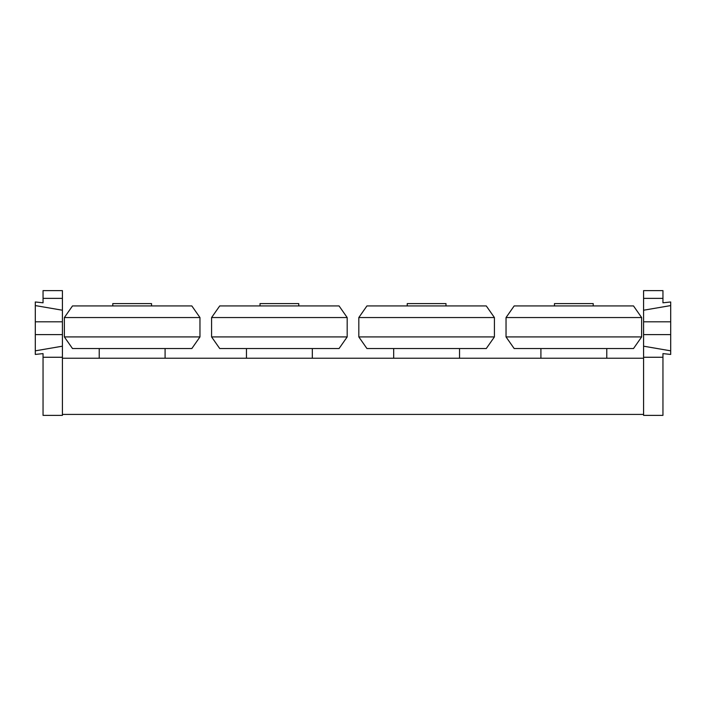 <?xml version="1.0" encoding="UTF-8"?>
<svg xmlns="http://www.w3.org/2000/svg" width="706" height="706" viewBox="0 0 706 706"><rect width="100%" height="100%" fill="white"/><g stroke="black" fill="none" stroke-linecap="round" stroke-linejoin="round"><path stroke-width="1.06" d="M643.581 414.413L62.419 414.413M643.581 358.233L62.419 358.233M64.361 336.921L72.497 348.543L191.829 348.543L199.966 336.921L64.361 336.921L64.361 317.55L72.497 305.927L191.829 305.927L199.966 317.55L64.361 317.55M151.534 305.927L151.534 303.598L112.783 303.598L112.783 305.927M358.816 336.921L366.943 348.543L486.275 348.543L494.412 336.921L358.816 336.921L358.816 317.55L366.943 305.927L486.275 305.927L494.412 317.55L358.816 317.55M445.989 305.927L445.989 303.598L407.238 303.598L407.238 305.927M211.588 336.921L219.725 348.543L339.056 348.543L347.184 336.921L211.588 336.921L211.588 317.55L219.725 305.927L339.056 305.927L347.184 317.55L211.588 317.55M298.762 305.927L298.762 303.598L260.011 303.598L260.011 305.927M506.034 336.921L514.171 348.543L633.503 348.543L641.639 336.921L506.034 336.921L506.034 317.55L514.171 305.927L633.503 305.927L641.639 317.55L506.034 317.55M593.216 305.927L593.216 303.598L554.466 303.598L554.466 305.927M43.048 290.625L43.048 295.276L43.048 290.625L62.419 290.625L62.419 298.373L43.048 298.373L43.048 295.276L43.048 302.803L35.3 301.974L35.3 354.438L43.048 353.609L43.048 415.375L62.419 415.375L62.419 357.262L43.048 357.262M35.3 324.142L35.3 332.261M43.048 353.609L35.3 354.438M62.419 298.373L62.419 310.225L35.3 305.574M35.3 334.609L62.419 334.609L62.419 357.262M62.419 346.187L35.3 350.838M62.419 334.609L62.419 321.804L35.3 321.804M62.419 310.225L62.419 321.804M662.952 290.625L662.952 295.276L662.952 290.625L643.581 290.625L643.581 298.373L662.952 298.373L662.952 295.276L662.952 302.803L670.7 301.974L662.952 302.803M670.7 350.838L643.581 346.187L643.581 415.375L662.952 415.375L662.952 353.609L670.7 354.438L670.7 301.974M670.7 332.261L670.7 324.142M670.7 321.804L643.581 321.804L643.581 290.625M643.581 321.804L643.581 334.609L670.7 334.609M643.581 310.225L670.7 305.574M643.581 346.187L643.581 334.609M643.581 357.262L662.952 357.262M199.966 336.921L199.966 317.55M99.228 348.543L99.228 358.233M165.089 348.543L165.089 358.233M494.412 336.921L494.412 317.55M393.683 348.543L393.683 358.233M459.544 348.543L459.544 358.233M347.184 336.921L347.184 317.55M246.456 348.543L246.456 358.233M312.317 348.543L312.317 358.233M641.639 336.921L641.639 317.55M540.911 348.543L540.911 358.233M606.772 348.543L606.772 358.233"/></g></svg>
